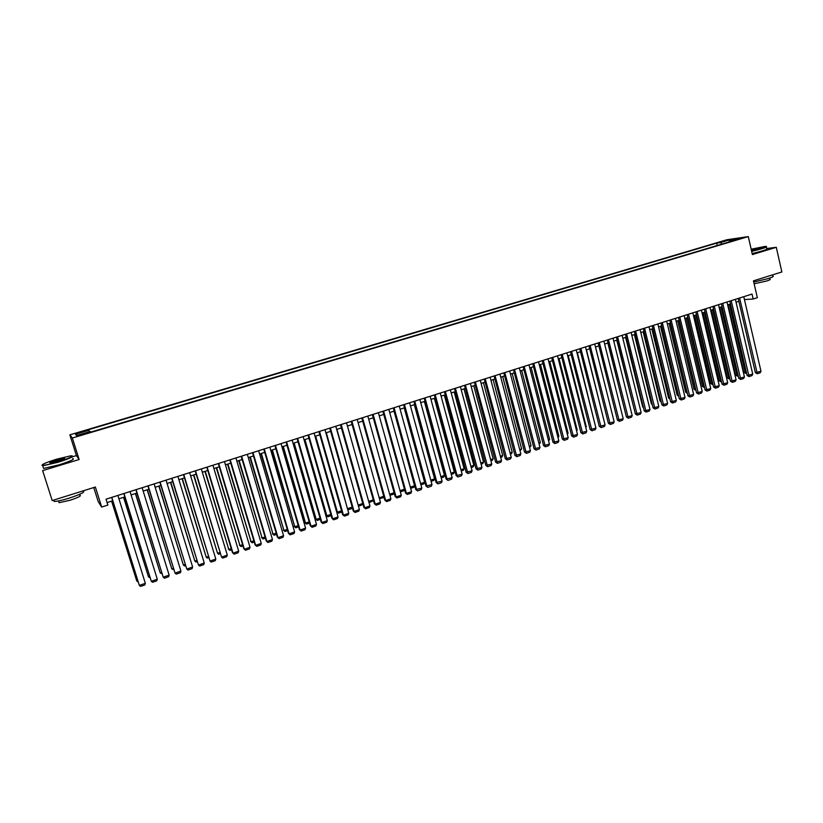 <?xml version="1.0" encoding="UTF-8"?>
<svg xmlns="http://www.w3.org/2000/svg" width="823" height="823" viewBox="0 0 823 823"><rect width="100%" height="100%" fill="white"/><g stroke="black" fill="none" stroke-linecap="round" stroke-linejoin="round"><path stroke-width="1.23" d="M82.238 434.801L85.705 433.31L78.247 435.748L82.238 434.801M93.76 487.535L98.174 501.526L101.671 507.05L107.854 505.075L106.013 499.201L752.027 294.058L753.158 299.006L757.335 297.669L753.477 280.849L781.85 271.96L776.295 247.301L766.594 248.546M42.631 470.622L52.219 500.549L42.631 470.622L79.142 459.512L72.352 438.011L69.852 434.842L76.405 455.592L72.414 456.806M72.352 438.011L748.292 236.602L726.863 239.76L69.852 434.842M737.305 239.092L742.161 238.001L737.408 239.565M721.936 244.102L720.578 242.559L716.648 243.124L88.37 429.74L88.956 430.285L75.49 434.287L76.59 435.573L90.252 431.509L90.859 432.075L733.344 240.707L729.271 241.293L729.044 241.983M720.578 242.559L729.734 239.832L738.509 238.547L729.271 241.293M101.671 507.05L95.365 487.031L52.219 500.549M748.292 236.602L752.397 254.574L776.295 247.301M744.445 299.562L753.158 299.006M107.072 502.575L112.689 500.785M118.944 498.8L124.859 496.917M131.094 494.932L136.937 493.059M143.161 491.084L148.942 489.243M155.156 487.257L160.866 485.447M167.069 483.471L172.707 481.671M178.9 479.696L184.475 477.916M190.648 475.951L196.162 474.192M202.324 472.237L207.777 470.499M213.929 468.534L219.309 466.826M225.451 464.861L230.769 463.174M236.901 461.219L242.157 459.543M248.279 457.598L253.474 455.942M259.574 453.998L264.708 452.362M270.808 450.418L275.88 448.802M281.96 446.858L286.98 445.264M293.05 443.33L297.998 441.756M304.057 439.821L308.954 438.258M315.003 436.334L319.849 434.791M325.877 432.867L330.661 431.345M336.689 429.431L341.411 427.919M347.429 426.005L352.09 424.524M358.098 422.611L362.706 421.139M368.704 419.226L373.251 417.775M379.238 415.872L383.734 414.442M389.711 412.539L394.155 411.119M400.112 409.216L404.515 407.817M410.461 405.924L414.802 404.546M420.738 402.653L425.028 401.285M430.954 399.402L435.192 398.044M441.107 396.161L445.294 394.824M451.199 392.952L455.335 391.635M461.219 389.752L465.314 388.446M471.188 386.573L475.231 385.287M481.095 383.425L485.086 382.15M490.95 380.288L494.89 379.033M500.734 377.16L504.633 375.926M510.466 374.064L514.313 372.84M520.136 370.988L523.942 369.774M529.755 367.922L533.51 366.729M539.312 364.877L543.015 363.694M548.807 361.853L552.47 360.68M558.251 358.838L561.872 357.686M567.644 355.855L571.213 354.713M576.974 352.872L580.503 351.75M586.254 349.919L589.741 348.808M595.482 346.977L598.918 345.886M604.648 344.055L608.053 342.975M613.763 341.154L617.127 340.084M622.826 338.263L626.149 337.214M631.848 335.393L635.119 334.354M640.808 332.543L644.039 331.515M649.707 329.704L652.906 328.686M658.575 326.885L661.723 325.877M667.381 324.077L670.488 323.089M676.136 321.289L679.212 320.312M684.839 318.511L687.874 317.544M693.501 315.754L696.495 314.798M702.112 313.007L705.064 312.071M710.671 310.281L713.592 309.355M719.179 307.576L722.069 306.65M727.645 304.88L730.495 303.965M736.06 302.195L738.879 301.3M717.203 245.511L716.648 243.124M88.956 430.285L89.481 431.736M729.692 241.17L729.734 239.832M75.49 434.287L77.434 435.316M79.142 459.512L76.405 455.592M743.776 296.671L760.987 371.296L755.38 372.665L757.325 373.745L739.599 297.998M738.21 298.44L755.38 372.665M760.987 371.296L760.215 372.757L757.325 373.745M728.026 304.757L743.735 372.274L745.175 372.315L729.363 304.325M746.543 373.025L745.638 373.333L745.175 372.315L746.286 371.934M745.638 373.333L743.735 372.274M751.605 251.087L761.172 248.577C765.935 247.095 767.334 246.355 765.38 246.355L751.173 249.215M766.275 246.571C767.386 246.746 765.771 247.507 761.419 248.855L751.677 251.406M751.286 249.708L759.989 247.949L751.492 250.583M772.56 274.861L772.828 276.024C774.196 276.291 772.643 277.145 768.178 278.596L753.755 282.032M769.69 278.102L769.927 279.162C770.914 279.367 769.803 279.985 766.583 281.034L754.156 283.781M766.264 247.085L766.635 248.721C767.982 248.855 766.408 249.626 761.913 251.025L752.171 253.587M759.67 248.309L751.358 250.027M57.919 461.868C70.171 457.917 74.461 455.901 70.788 455.798L56.592 459.203C45.769 462.619 41.078 464.676 42.498 465.355C45.059 465.314 50.203 464.162 57.919 461.868M72.455 455.993C73.782 456.703 68.978 458.792 58.052 462.259L42.755 465.828L41.952 465.19M57.579 461.189L50.45 462.907C48.629 462.835 50.779 461.826 56.921 459.862L64.585 458.133C65.326 458.452 62.99 459.471 57.579 461.189M64.461 458.617L57.044 460.242L50.162 462.927M82.979 491.115C85.674 491.804 81.158 494.119 69.451 498.059C62.291 500.25 57.199 501.392 54.174 501.464L53.762 500.209M79.543 494.366L79.81 495.209C81.755 495.734 78.504 497.411 70.078 500.25L59.091 502.688L58.793 501.773M72.681 458.555C75.294 458.977 70.696 461.086 58.886 464.882L43.588 468.441L43.269 467.443M735.402 299.335L752.736 374.136L747.119 375.514L749.064 376.595L731.194 300.673M729.826 301.105L747.119 375.514M752.736 374.136L751.965 375.597L749.064 376.595M726.976 302.01L744.434 376.996L738.807 378.374L740.751 379.465L722.748 303.348M721.39 303.78L738.807 378.374M744.434 376.996L743.663 378.457L740.751 379.465M718.51 304.695L736.091 379.876L730.454 381.244L732.388 382.345L714.261 306.053M712.913 306.475L730.454 381.244M736.091 379.876L735.32 381.337L732.388 382.345M709.992 307.401L727.697 382.767L722.049 384.135L723.983 385.246L705.712 308.759M704.385 309.181L722.049 384.135M727.697 382.767L726.935 384.228L723.983 385.246M719.744 307.391L735.567 375.072L736.986 375.123L721.071 306.969M738.231 375.885L737.47 376.142L736.986 375.123L737.974 374.784M737.47 376.142L735.567 375.072M711.422 310.045L727.357 377.88L728.767 377.942L712.739 309.623M729.867 378.755L729.25 378.961L728.767 377.942L729.61 377.654M729.25 378.961L727.357 377.88M703.058 312.709L719.096 380.72L720.495 380.782L704.354 312.298M721.462 381.635L720.495 380.782L721.205 380.535M720.989 381.8L719.096 380.72M694.643 315.394L710.794 383.559L712.183 383.631L695.929 314.983M713.006 384.536L712.183 383.631L712.749 383.436M712.687 384.65L710.794 383.559M701.422 310.127L719.261 385.668L713.603 387.047L715.526 388.158L697.122 311.485M695.816 311.907L713.603 387.047M719.261 385.668L718.489 387.139L715.526 388.158M686.176 318.089L702.441 386.419L703.819 386.501L687.452 317.678M704.509 387.458L704.241 386.357M704.334 387.52L702.441 386.419M692.812 312.863L710.774 388.59L705.105 389.979L707.029 391.09L688.491 314.232M687.184 314.643L705.105 389.979M710.774 388.59L710.012 390.061L707.029 391.09M677.668 320.795L694.046 389.3L695.414 389.382L678.924 320.394M694.046 389.3L695.939 390.4L695.692 389.289M684.15 315.61L702.235 391.532L696.556 392.91L698.48 394.042L679.798 316.989M678.512 317.4L696.556 392.91M702.235 391.532L701.474 393.003L698.48 394.042M669.109 323.521L685.61 392.19L686.958 392.283L670.354 323.13M687.226 392.787L687.092 392.242M687.339 393.291L685.61 392.19M675.436 318.378L693.655 394.484L687.966 395.873L689.88 397.005L671.064 319.766M669.788 320.168L687.966 395.873M693.655 394.484L692.894 395.966L689.88 397.005M660.509 326.268L677.123 395.102L678.44 395.194M678.677 396.192L677.123 395.102M666.671 321.155L685.024 397.458L679.325 398.846L681.238 399.988L662.278 322.554M661.023 322.955L679.325 398.846M685.024 397.458L684.273 398.939L681.238 399.988M651.857 329.025L668.585 398.034L669.727 398.116M669.973 399.104L668.585 398.034M657.865 323.953L676.341 400.451L670.632 401.84L672.545 402.982L653.441 325.363M652.197 325.754L670.632 401.84M676.341 400.451L675.59 401.933L672.545 402.982M643.154 331.792L660.005 400.966L660.962 401.048M661.178 401.912L660.005 400.966M648.997 326.772L667.618 403.455L661.887 404.844L663.801 405.996L644.553 328.182M643.319 328.572L661.887 404.844M667.618 403.455L666.867 404.937L663.801 405.996M634.399 334.58L651.374 403.928L652.155 404M652.32 404.69L651.374 403.928M640.088 329.601L658.832 406.48L653.102 407.879L655.005 409.031L635.613 331.021M634.399 331.412L653.102 407.879M658.832 406.48L658.091 407.961L655.005 409.031M625.603 337.389L642.691 406.901L643.288 406.963M643.421 407.488L642.691 406.901M631.118 332.451L650.005 409.525L644.265 410.914L646.158 412.076L626.622 333.881M625.418 334.261L644.265 410.914M650.005 409.525L649.265 411.006L646.158 412.076M616.756 340.208L634.368 409.936M622.106 335.311L641.127 412.58L635.366 413.979L637.269 415.142L617.579 336.751M616.396 337.132L635.366 413.979M641.127 412.58L640.387 414.072L637.269 415.142M607.847 343.037L625.398 412.93M613.032 338.191L632.198 415.656L626.426 417.055L628.319 418.228L608.475 339.642M607.312 340.012L626.426 417.055M632.198 415.656L631.457 417.148L628.319 418.228M598.897 345.897L616.386 415.954M603.907 341.092L623.206 418.753L617.435 420.152L619.318 421.335L599.329 342.543M598.177 342.913L617.435 420.152M623.206 418.753L622.476 420.244L619.318 421.335M595.523 346.967L613.125 417.662M594.731 344.004L614.174 421.86L608.382 423.269L610.275 424.452L590.132 345.465M588.99 345.825L608.382 423.269M614.174 421.86L613.444 423.361L610.275 424.452M586.48 349.847L604.082 420.985M585.503 346.936L605.09 424.987L599.288 426.396L601.171 427.59L580.873 348.407M579.752 348.767L599.288 426.396M605.09 424.987L604.36 426.489L601.171 427.59M577.386 352.748L594.988 424.329M576.223 349.888L595.945 428.135L590.132 429.544L592.015 430.748L571.563 351.37M570.462 351.719L590.132 429.544M595.945 428.135L595.224 429.647L592.015 430.748M568.24 355.659L586.254 426.818L585.842 427.693M585.667 427.024L586.254 426.818M566.882 352.851L586.758 431.303L580.935 432.713L582.807 433.927L562.191 354.343M561.111 354.682L580.935 432.713M586.758 431.303L586.038 432.816L582.807 433.927M559.033 358.591L577.18 429.925L576.635 431.077M576.409 430.192L577.18 429.925M557.49 355.834L577.509 434.493L571.676 435.902L573.538 437.116L552.768 357.336M551.708 357.666L571.676 435.902M577.509 434.493L576.789 435.995L573.538 437.116M549.785 361.544L568.055 433.063L567.386 434.482M567.109 433.382L568.055 433.063M548.036 358.838L568.209 437.692L562.356 439.112L564.228 440.336L543.293 360.34M542.244 360.68L562.356 439.112M568.209 437.692L567.489 439.204L564.228 440.336M540.474 364.507L558.879 436.2L558.035 437.743M557.737 436.601L558.879 436.2M538.53 361.853L558.848 440.912L552.994 442.332L554.846 443.566L533.757 363.365M532.728 363.694L552.994 442.332M558.848 440.912L558.138 442.435L554.846 443.566M531.102 367.49L549.651 439.369L548.612 440.984M548.324 439.832L549.651 439.369M528.973 364.887L549.435 444.153L543.571 445.582L545.423 446.817L524.169 366.41M523.15 366.739L543.571 445.582M549.435 444.153L548.725 445.675L545.423 446.817M521.689 370.494L540.372 442.558L539.147 444.235M538.839 443.072L540.372 442.558M519.354 367.943L539.97 447.414L534.086 448.844L535.938 450.088L514.519 369.476M513.521 369.794L534.086 448.844M539.97 447.414L539.26 448.936L535.938 450.088M512.215 373.508L531.03 445.757L529.611 447.506M529.312 446.344L531.03 445.757M509.674 371.019L530.444 450.695L524.549 452.125L526.401 453.38L504.808 372.562M503.83 372.87L524.549 452.125M530.444 450.695L529.745 452.218L526.401 453.38M502.688 376.543L521.638 448.977L520.023 450.798M519.725 449.636L521.638 448.977M499.931 374.105L520.866 453.998L514.961 455.428L516.803 456.683L495.045 375.658M494.088 375.967L514.961 455.428M520.866 453.998L520.167 455.52L516.803 456.683M493.1 379.598L512.194 452.218L511.515 453.72L510.383 454.111M510.075 452.948L512.194 452.218M490.138 377.222L511.227 457.321L505.312 458.75L507.143 460.016L485.22 378.786M484.284 379.084L505.312 458.75M511.227 457.321L510.527 458.843L507.143 460.016M483.451 382.674L502.688 455.479L502.009 456.981L500.682 457.434M500.374 456.271L502.688 455.479M480.282 380.349L501.526 460.654L495.6 462.094L497.431 463.359L475.334 381.923M474.418 382.211L495.6 462.094M501.526 460.654L500.837 462.187L497.431 463.359M473.76 385.761L493.131 458.75L492.463 460.263L490.92 460.787M490.611 459.615L493.131 458.75M470.375 383.497L491.773 464.018L485.837 465.448L487.658 466.734L465.396 385.082M464.491 385.37L485.837 465.448M491.773 464.018L491.084 465.551L487.658 466.734M463.997 388.868L483.513 462.053L482.844 463.555L481.095 464.162M480.786 462.989L483.513 462.053M460.396 386.666L481.959 467.392L476.013 468.832L477.834 470.118L455.386 388.261M454.502 388.538L476.013 468.832M481.959 467.392L481.28 468.935L477.834 470.118M454.183 391.995L473.842 465.365L473.174 466.878L471.219 467.557M470.9 466.374L473.842 465.365M450.366 389.855L472.093 470.797L466.127 472.237L467.937 473.534L445.325 391.45M444.461 391.727L466.127 472.237M472.093 470.797L471.414 472.34L467.937 473.534M444.307 395.143L464.11 468.709L463.452 470.221L461.281 470.962M460.962 469.789L464.11 468.709M440.264 393.055L462.156 474.223L456.189 475.663L457.989 476.959L457.166 475.941L435.192 394.67M434.349 394.937L456.189 475.663M462.156 474.223L461.477 475.756L457.989 476.959M434.369 398.311L454.327 472.063L453.668 473.575L451.282 474.398M450.963 473.215L454.327 472.063M430.11 396.285L452.166 477.659L446.179 479.099L447.979 480.416L447.146 479.387L425.007 397.91M424.174 398.167L446.179 479.099M452.166 477.659L451.488 479.202L447.979 480.416M424.37 401.49L444.482 475.437L443.823 476.959L441.221 477.854M440.902 476.671L444.482 475.437M419.884 399.536L442.105 481.126L436.118 482.566L437.908 483.883L437.064 482.864L414.751 401.161M413.948 401.418L436.118 482.566M442.105 481.126L441.437 482.669L437.908 483.883M414.319 404.7L434.575 478.832L433.927 480.354L431.098 481.332M430.768 480.138L434.575 478.832M409.597 402.797L431.993 484.603L425.985 486.054L427.775 487.381L426.911 486.352L404.432 404.432M403.651 404.69L425.985 486.054M431.993 484.603L431.334 486.156L427.775 487.381M404.206 407.92L424.606 482.257L423.958 483.78L420.913 484.819M420.584 483.636L424.606 482.257M399.248 406.078L421.818 488.111L415.8 489.562L417.58 490.899L416.705 489.87L394.052 407.735M393.291 407.971L415.8 489.562M421.818 488.111L421.16 489.664L417.58 490.899M394.022 411.161L414.586 485.693L413.938 487.216L410.667 488.337M410.338 487.144L414.586 485.693M388.837 409.391L411.572 491.64L406.428 493.409L405.544 493.09L407.323 494.438L406.428 493.409L383.611 411.047M382.87 411.284L405.544 493.09M411.572 491.64L410.924 493.193L407.323 494.438M400.019 490.683L404.453 489.16M404.474 489.222L403.856 490.683L400.348 491.887M378.364 412.714L401.274 495.189L396.1 496.969L395.225 496.639L396.995 497.997L396.1 496.969L373.097 414.391M372.377 414.617L395.225 496.639M401.274 495.189L400.616 496.742L396.995 497.997M389.639 494.242L394.135 492.71M394.207 492.977L393.713 494.16L389.937 495.302M367.819 416.068L390.904 498.759L385.699 500.549L384.845 500.219L386.615 501.577L385.699 500.549L362.521 417.745M361.822 417.971L384.845 500.219M390.904 498.759L390.256 500.322L386.615 501.577M379.197 497.822L383.744 496.269M383.878 496.763L383.508 497.668L379.424 498.625M379.31 498.224L379.917 498.892M357.203 419.432L380.473 502.349L375.226 504.16L374.403 503.81L376.162 505.178L375.226 504.16L351.874 421.129M351.195 421.345L374.403 503.81M380.473 502.349L379.825 503.913L376.162 505.178M373.292 499.849L368.714 501.423L347.44 426.005M373.488 500.569L369.63 502.431L368.817 501.876M368.714 501.423L369.63 502.431M346.524 422.827L369.969 505.97L364.702 507.781L363.889 507.431L365.649 508.809L364.702 507.781L341.164 424.534M340.506 424.74L363.889 507.431M369.969 505.97L369.332 507.534L365.649 508.809M358.067 504.859L336.916 429.359M363.046 504.417L359.281 505.98L358.344 504.983L362.768 503.46M359.281 505.98L358.139 505.137M335.784 426.242L359.414 509.602L354.106 511.433L353.314 511.073L355.063 512.451L354.106 511.433L330.383 427.95M329.756 428.155L353.314 511.073M359.414 509.602L358.777 511.176L355.063 512.451M347.368 508.305L326.32 432.733M352.522 508.285L348.859 509.56L347.913 508.552L352.182 507.091M348.859 509.56L347.399 508.419M324.972 429.668L348.777 513.264L343.438 515.105L342.677 514.735L344.415 516.124L343.438 515.105L319.54 431.396M318.933 431.591L342.677 514.735M348.777 513.264L348.15 514.838L344.415 516.124M315.075 436.313L336.679 511.793L337.42 512.153L315.662 436.128M341.884 511.957L338.376 513.161L337.42 512.153L341.535 510.744M338.376 513.161L336.679 511.793M314.088 433.124L338.088 516.947L332.708 518.799L331.967 518.418L333.696 519.817L332.708 518.799L308.625 434.863M308.039 435.048L331.967 518.418M338.088 516.947L337.461 518.521L333.696 519.817M304.366 439.729L326.145 515.404L326.854 515.774L304.932 439.544M331.165 515.64L327.832 516.782L326.854 515.774L330.815 514.416M327.832 516.782L326.145 515.404M303.142 436.601L327.317 520.661L321.916 522.523L321.186 522.132L322.914 523.541L321.916 522.523L297.638 438.35M297.072 438.536L321.186 522.132M327.317 520.661L326.7 522.235L322.914 523.541M293.595 443.155L315.538 519.035L316.227 519.416L294.14 442.98M320.384 519.334L317.225 520.424L316.227 519.416L320.034 518.12M317.225 520.424L315.538 519.035M292.114 440.11L316.485 524.385L311.043 526.267L310.343 525.856L312.061 527.286L311.043 526.267L286.579 441.869M286.044 442.033L310.343 525.856M316.485 524.385L315.867 525.969L312.061 527.286M282.762 446.611L304.86 522.698L305.539 523.089L283.277 446.447M309.53 523.068L306.547 524.086L305.539 523.089L309.181 521.833M306.547 524.086L304.86 522.698M281.024 443.628L305.59 528.14L300.107 530.033L299.428 529.621L301.146 531.051L300.107 530.033L275.448 445.397M274.933 445.562L299.428 529.621M305.59 528.14L304.973 529.724L301.146 531.051M271.847 450.088L294.778 526.771L272.351 449.924M298.615 526.813L295.796 527.78L294.778 526.771L298.255 525.588M295.796 527.78L294.13 526.381M269.862 447.177L294.613 531.925L289.099 533.818L288.451 533.397L290.149 534.837L289.099 533.818L264.245 448.957M263.761 449.111L288.451 533.397M294.613 531.925L294.006 533.51L290.149 534.837M260.881 453.576L283.956 530.485L261.344 453.432M287.628 530.588L284.984 531.493L283.956 530.485L287.268 529.354M284.984 531.493L283.318 530.084M258.628 450.737L283.575 535.722L278.03 537.635L277.392 537.203L279.09 538.654L278.03 537.635L252.98 452.537M252.517 452.681L277.392 537.203M283.575 535.722L282.968 537.316L279.09 538.654M249.832 457.094L273.061 534.23L250.274 456.96M276.569 534.384L274.11 535.228L273.061 534.23L276.199 533.15M274.11 535.228L272.454 533.808M247.312 454.337L272.464 539.549L266.878 541.472L266.271 541.03L267.959 542.491L266.878 541.472L241.633 456.137M241.19 456.281L266.271 541.03M272.464 539.549L271.857 541.143L267.959 542.491M238.711 460.643L262.095 537.985L239.143 460.51M265.438 538.201L263.165 538.983L262.095 537.985L265.068 536.966M263.165 538.983L261.508 537.553M235.934 457.948L261.272 543.406L255.655 545.34L255.079 544.888L256.755 546.349L255.655 545.34L230.214 459.759M229.802 459.892L255.079 544.888M261.272 543.406L260.685 545.001L256.755 546.349M227.529 464.203L251.066 541.771L227.93 464.079M254.235 542.048L252.147 542.769L251.066 541.771L253.865 540.814M252.147 542.769L250.501 541.328M224.473 461.59L250.017 547.285L244.369 549.229L243.803 548.766L245.48 550.237L244.369 549.229L218.712 463.411M218.332 463.534L243.803 548.766M250.017 547.285L249.431 548.879L245.48 550.237M216.274 467.793L239.956 545.577L216.644 467.67M242.96 545.927L241.057 546.575L239.956 545.577L242.579 544.672M241.057 546.575L239.421 545.124M212.941 465.252L238.691 551.184L233.002 553.149L232.467 552.665L234.123 554.157L233.002 553.149L207.149 467.083M206.789 467.207L232.467 552.665M238.691 551.184L238.104 552.778L234.123 554.157M204.937 471.404L228.784 549.404L205.287 471.291M231.602 549.815L229.895 550.402L228.784 549.404L231.232 548.571M229.895 550.402L228.269 548.951M201.337 468.935L227.292 555.114L221.562 557.089L195.164 470.89M195.504 470.787L221.562 557.089L222.704 558.097L226.706 556.708L227.292 555.114M193.539 475.036L217.539 553.262L193.858 474.933M220.183 553.735L218.671 554.26L217.539 553.262L219.803 552.49M189.65 472.649L215.811 559.064L210.04 561.049L183.467 474.604M183.776 474.511L210.04 561.049L211.202 562.058L215.235 560.669L215.811 559.064M182.058 478.688L206.223 557.15L182.356 478.595M208.692 557.685L207.365 558.138L206.223 557.15L208.312 556.43M177.891 476.383L204.258 563.045L198.456 565.041L171.698 478.348M171.976 478.256L198.456 565.041L199.629 566.049L203.693 564.65L204.258 563.045M170.505 482.371L194.835 561.049L170.773 482.288M197.119 561.656L195.987 562.047L194.835 561.049L196.728 560.401M166.051 480.138L192.633 567.047L186.79 569.063L159.847 482.113M160.094 482.031L186.79 569.063L187.983 570.061L192.068 568.652L192.633 567.047M158.88 486.074L183.364 564.99L159.127 486.002M185.463 565.658L184.547 565.977L183.364 564.99L185.082 564.393M154.127 483.924L180.926 571.08L175.042 573.106L147.914 485.899M148.14 485.827L175.042 573.106L176.256 574.104L180.371 572.695L180.926 571.08M147.173 489.808L171.832 568.94L147.389 489.736M173.746 569.681L171.832 568.94L173.355 568.415M142.132 487.73L169.137 575.133L163.221 577.18L135.898 489.716M136.104 489.654L163.221 577.18L164.456 578.178L168.592 576.748L169.137 575.133M135.394 493.553L160.218 572.921L135.589 493.491M161.946 573.734L160.218 572.921L161.545 572.469M130.055 491.568L157.286 579.217L151.319 581.275L123.81 493.553M123.985 493.502L151.319 581.275L152.564 582.273L156.74 580.843L157.286 579.217M123.543 497.329L148.521 576.933L123.697 497.277M150.064 577.818L148.521 576.933L149.663 576.542M117.884 495.436L145.342 583.332L139.344 585.4L111.64 497.421M111.774 497.37L139.344 585.4L140.61 586.398L144.807 584.958L145.342 583.332M111.599 501.135L136.762 580.966L111.733 501.094M138.099 581.923L136.762 580.966L137.698 580.647M43.588 468.441L42.755 465.828M58.526 500.929L59.091 502.688M54.174 501.464L53.721 500.075"/></g></svg>
